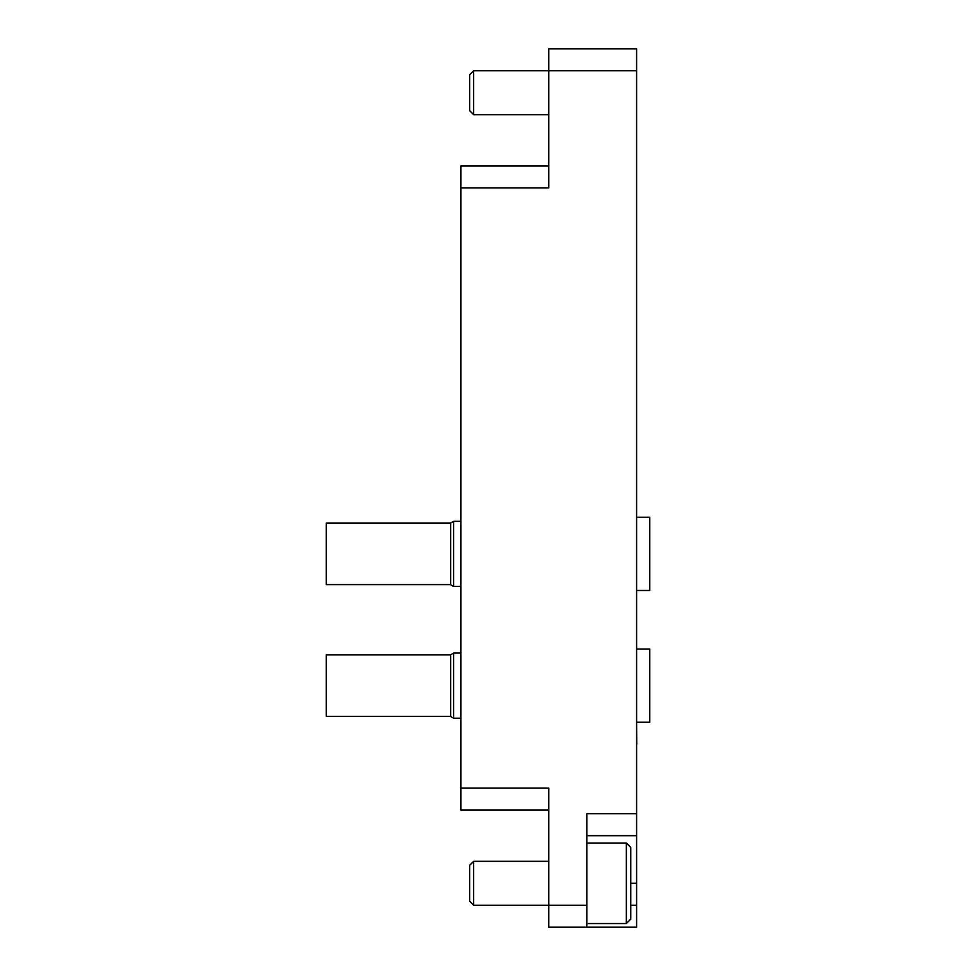 <?xml version="1.0" encoding="UTF-8"?>
<svg xmlns="http://www.w3.org/2000/svg" width="976" height="976" viewBox="0 0 976 976"><rect width="100%" height="100%" fill="white"/><g stroke="black" fill="none" stroke-linecap="round" stroke-linejoin="round"><path stroke-width="1.46" d="M548.756 927.2L548.756 905.24L586.82 905.24L586.82 927.2L548.756 927.2M548.756 810.08L460.916 810.08L460.916 788.12L548.756 788.12L548.756 905.24L473.653 905.24L473.653 861.32L548.756 861.32M630.74 905.24L636.596 905.24L636.596 927.2L586.82 927.2M473.653 70.76L473.653 114.68L469.7 110.727L469.7 74.713L473.653 70.76L548.756 70.76L548.756 48.8L636.596 48.8L636.596 70.76L548.756 70.76L548.756 187.88L460.916 187.88L460.916 165.92L548.756 165.92M636.596 905.24L636.596 835.7L586.82 835.7M586.82 905.24L586.82 813.74L636.596 813.74L636.596 70.76M636.596 813.74L636.596 835.7M460.916 788.12L460.916 187.88M636.596 766.721L636.596 744.2M636.742 744.2L636.596 722.24M636.596 613.001L636.596 590.48M636.596 481.241L636.596 458.159M636.596 349.481L636.596 326.96M450.668 716.384L326.228 716.384L326.228 654.896L450.668 654.896M450.668 716.518L450.668 654.762L453.596 653.066L453.596 718.214L450.668 716.518M636.742 722.24L649.772 722.24L649.772 649.04L636.596 649.04M626.348 843.02L630.74 847.412L630.74 919.148L626.348 923.54L626.348 843.02L586.82 843.02M473.653 905.24L469.7 901.287L469.7 865.273L473.653 861.32M450.668 584.624L326.228 584.624L326.228 523.136L450.668 523.136M450.668 584.758L450.668 523.002L453.596 521.306L453.596 586.454L450.668 584.758M636.742 590.48L649.772 590.48L649.772 517.28L636.596 517.28M630.74 883.28L636.596 883.28M460.916 718.214L453.596 718.214M460.916 653.066L453.596 653.066M626.348 923.54L586.82 923.54M473.653 114.68L548.756 114.68M460.916 586.454L453.596 586.454M460.916 521.306L453.596 521.306"/></g></svg>
